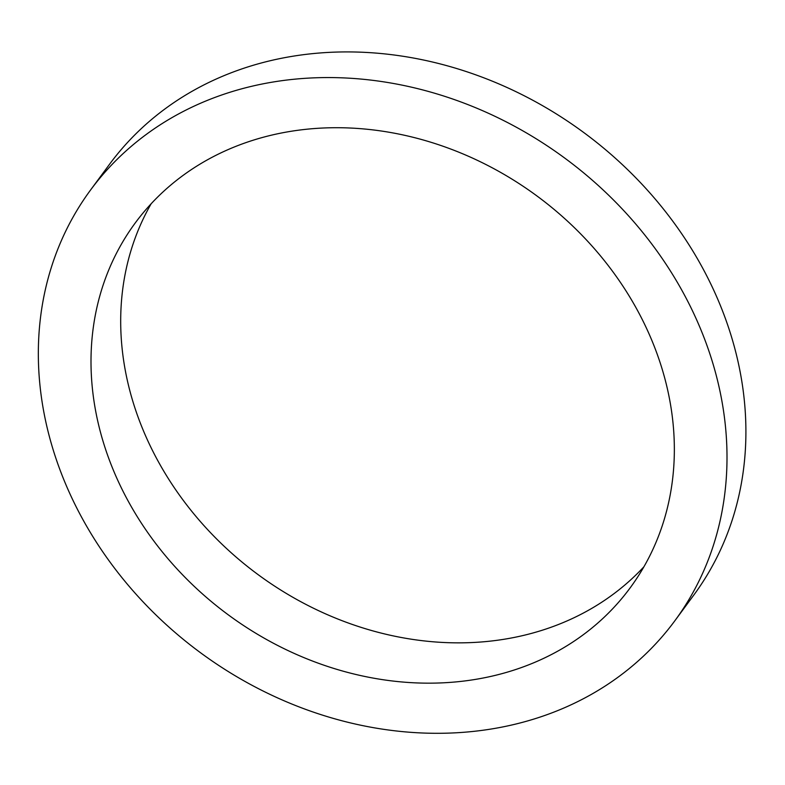 <?xml version="1.0" encoding="UTF-8"?>
<svg xmlns="http://www.w3.org/2000/svg" width="785" height="785" viewBox="0 0 785 785"><rect width="100%" height="100%" fill="white"/><g stroke="black" fill="none" stroke-linecap="round" stroke-linejoin="round"><path stroke-width="1.18" d="M151.142 203.786A307.445 260.159 -143.6 0 0 199.459 520.504A307.445 260.159 -143.6 0 0 524.743 635.114A307.445 260.159 -143.6 0 0 643.896 566.799M495.05 675.424A307.445 260.159 -143.6 0 0 630.208 587.798A307.445 260.159 -143.6 0 0 536.979 195.985A307.445 260.159 -143.6 0 0 135.148 223.087A307.445 260.159 -143.6 0 0 160.415 549.539A307.445 260.159 -143.6 0 0 495.05 675.424M515.343 724.163A362.955 307.131 -143.6 0 0 674.894 620.719A362.955 307.131 -143.6 0 0 564.847 158.168A362.955 307.131 -143.6 0 0 90.452 190.166A362.955 307.131 -143.6 0 0 120.282 575.562A362.955 307.131 -143.6 0 0 515.343 724.163M674.894 620.719L693.793 595.079A362.955 307.131 -143.6 0 0 583.736 132.518A362.955 307.131 -143.6 0 0 109.35 164.516L90.452 190.166"/></g></svg>

